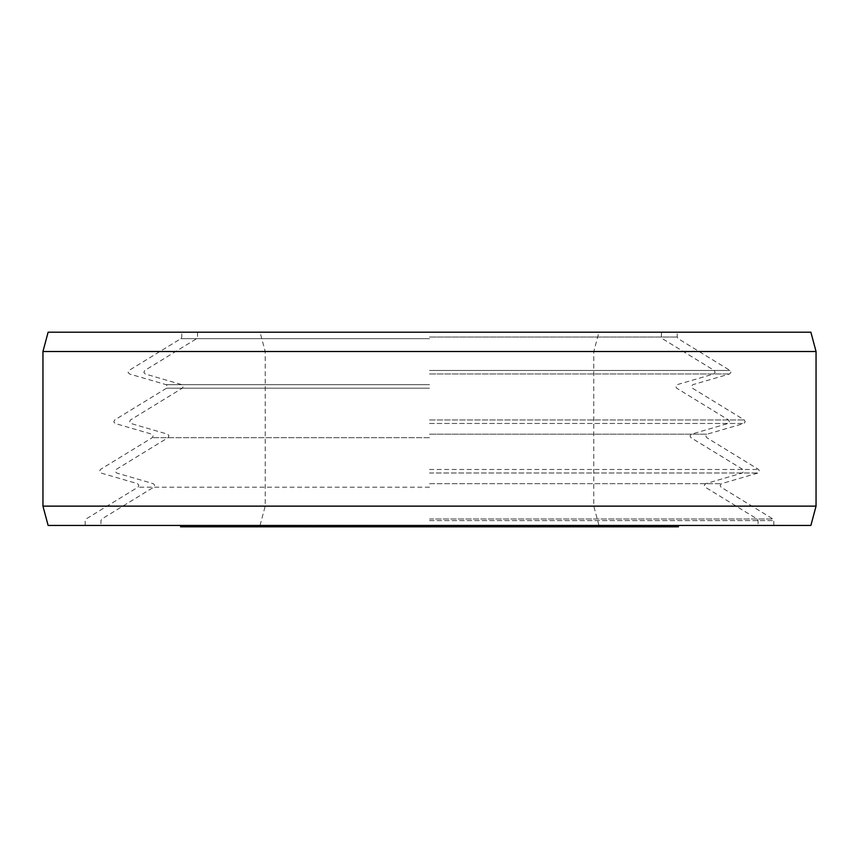 <?xml version="1.0" encoding="UTF-8"?>
<svg xmlns="http://www.w3.org/2000/svg" width="859" height="859" viewBox="0 0 859 859"><rect width="100%" height="100%" fill="white"/><g stroke="black" fill="none" stroke-linecap="round" stroke-linejoin="round"><path stroke-width="0.64" stroke-dasharray="4.29 3.22" d="M259.235 525.461L300.253 525.461L259.235 525.461L259.235 526.814L678.406 526.814M259.826 525.461L259.826 526.814L259.235 526.814M48.125 525.461L810.875 525.461M226.379 525.461L180.594 525.461L226.379 525.461L226.379 526.814L198.515 526.814L259.826 526.814M297.622 525.461L323.897 525.461L297.622 525.461L297.622 526.814M327.612 525.461L363.067 525.461L327.612 525.461L327.612 526.814L360.995 526.814L322.49 526.814L327.612 526.814L327.612 525.461M249.54 525.461L211.593 525.461L249.54 525.461L249.54 526.814M285.403 525.461L253.749 525.461L285.403 525.461L285.403 526.814L285.392 525.461M322.297 525.461L326.366 525.461L320.128 525.461L322.297 525.461L322.297 526.814M406.275 525.461L366.707 525.461L406.275 525.461L406.275 526.814M503.642 525.461L468.499 525.461L505.135 525.461L501.624 525.461L503.642 525.461L503.642 526.814M429.972 525.461L463.753 525.461L424.475 525.461L429.972 525.461L429.972 526.814M538.325 525.461L558.651 525.461L524.967 525.461L538.325 525.461L538.325 526.814L524.967 526.814L538.325 526.814M546.292 525.461L552.659 525.461L546.292 525.461L546.292 526.814L552.659 526.814L546.292 526.814M588.2 525.461L563.032 525.461L588.2 525.461L588.2 526.814M617.288 525.461L641.308 525.461L596.533 525.461L617.288 525.461L617.288 526.814M667.529 525.461L618.63 525.461L667.529 525.461L667.529 526.814M381.095 525.461L404.159 525.461L359.653 525.461L381.095 525.461L381.095 526.814M439.153 525.461L411.633 525.461L448.398 525.461L439.153 525.461L439.153 526.814M459.06 525.461L493.141 525.461L459.06 525.461L459.06 526.814L459.093 525.461M516.688 525.461L545.766 525.461L495.418 525.461L517.859 525.461L511.556 525.461L516.688 525.461L516.688 526.814M598.122 525.461L558.973 525.461L598.122 525.461L598.122 526.814M567.144 525.461L539.141 525.461L567.144 525.461L567.144 526.814M499.562 525.461L475.22 525.461L499.562 525.461L499.562 526.814L475.22 526.814L499.562 526.814M483.252 525.461L504.147 525.461L480.041 525.461L483.252 525.461L483.252 526.814L504.147 526.814L483.252 526.814M625.932 525.461L602.009 525.461L625.932 525.461L625.932 526.814L635.832 526.814L602.009 526.814L625.932 526.814M418.065 525.461L433.688 525.461L418.065 525.461L418.065 526.814L433.688 526.814L418.065 526.814M488.599 525.461L463.602 525.461L488.599 525.461L488.599 526.814L463.602 526.814L488.599 526.814M572.405 525.461L593.15 525.461L563.955 525.461L572.405 525.461L572.405 526.814L593.15 526.814L572.405 526.814M48.125 332.186L810.875 332.186M816.05 351.514L42.95 351.514M42.95 506.134L816.05 506.134M198.515 525.461L198.515 526.814M222.878 525.461L222.878 526.814L226.379 526.814M180.594 526.814L222.878 526.814M215.555 525.461L215.555 526.814L189.334 526.814L215.555 526.814M226.046 525.461L226.046 526.814L198.955 526.814L226.046 526.814M236.869 525.461L236.869 526.814M233.38 525.461L233.38 526.814M244.224 526.814L223.748 526.814L244.224 526.814L244.224 525.461M258.806 526.814L237.116 526.814L258.806 526.814L258.806 525.461M282.386 526.814L268.684 526.814L282.386 526.814L282.386 525.461M300.317 526.814L285.124 526.814L300.317 526.814L300.317 525.461M633.255 526.814L661.355 526.814L633.255 526.814L633.255 525.461M448.387 526.814L439.196 526.814L448.398 526.814L448.387 525.461L448.398 526.814M439.239 526.814L439.239 525.461M411.633 526.814L411.633 525.461L411.644 526.814M493.12 526.814L493.141 525.461L493.12 526.814M254.404 525.461L254.404 526.814M232.51 525.461L232.51 526.814M268.985 525.461L268.985 526.814M264.121 525.461L264.121 526.814M291.384 525.461L291.384 526.814M276.598 525.461L276.598 526.814M303.334 525.461L303.334 526.814M326.366 525.461L326.366 526.814M324.197 525.461L324.197 526.814M360.952 525.461L360.952 526.814M358.171 525.461L358.171 526.814M354.209 525.461L354.209 526.814M346.467 525.461L346.467 526.814M341.839 525.461L341.839 526.814M337.737 525.461L337.737 526.814M332.97 525.461L332.97 526.814M329.931 525.461L329.931 526.814M327.419 525.461L327.419 526.814M322.458 525.461L322.458 526.814M349.506 525.461L349.506 526.814M347.648 525.461L347.648 526.814M344.416 525.461L344.416 526.814M340.636 525.461L340.636 526.814M332.905 525.461L332.905 526.814M329.792 525.461L329.792 526.814M327.88 525.461L327.88 526.814M327.15 525.461L327.15 526.814M332.573 525.461L332.573 526.814M334.763 525.461L334.763 526.814M337.469 525.461L337.469 526.814M340.712 525.461L340.712 526.814M344.48 525.461L344.48 526.814M352.222 525.461L352.222 526.814M355.325 525.461L355.325 526.814M357.247 525.461L357.247 526.814M357.119 525.461L357.119 526.814M354.466 525.461L354.466 526.814M346.725 525.461L346.725 526.814M344.749 525.461L344.749 526.814M411.525 525.461L411.525 526.814M398.812 525.461L398.812 526.814M391.543 525.461L391.543 526.814M373.568 525.461L373.568 526.814M378.83 525.461L378.83 526.814M373.375 525.461L373.375 526.814M432.227 525.461L432.227 526.814M461.165 525.461L461.165 526.814M452.908 525.461L452.908 526.814M501.624 525.461L501.624 526.814M503.181 525.461L503.181 526.814M504.931 525.461L504.931 526.814M505.135 525.461L505.135 526.814M503.986 525.461L503.986 526.814L503.943 525.461M502.408 525.461L502.408 526.814M498.821 525.461L498.821 526.814M494.569 525.461L494.569 526.814M489.888 525.461L489.888 526.814M508.807 525.461L508.807 526.814M507.229 525.461L507.229 526.814M500.185 525.461L500.185 526.814M480.041 525.461L480.041 526.814M496.974 525.461L496.974 526.814M499.874 525.461L499.874 526.814M502.118 525.461L502.118 526.814M503.696 525.461L503.696 526.814M504.147 525.461L504.147 526.814M502.622 525.461L502.622 526.814M498.875 525.461L498.875 526.814M499.358 525.461L499.358 526.814M498.037 525.461L498.037 526.814M495.589 525.461L495.589 526.814M478.667 525.461L478.667 526.814M475.22 525.461L475.22 526.814M492.153 525.461L492.153 526.814M495.052 525.461L495.052 526.814M497.297 525.461L497.297 526.814M556.686 525.461L556.686 526.814M543.339 525.461L543.339 526.814M526.857 525.461L526.857 526.814M550.211 525.461L550.211 526.814M552.659 525.461L552.659 526.814M548.751 525.461L548.751 526.814M591.84 525.461L591.84 526.814M587.524 525.461L587.524 526.814M582.993 525.461L582.993 526.814M578.945 525.461L578.945 526.814M574.768 525.461L574.768 526.814M568.293 525.461L568.293 526.814M565.276 525.461L565.276 526.814M563.568 525.461L563.568 526.814M605.284 525.461L605.284 526.814M600.967 525.461L600.967 526.814M601.998 525.461L601.998 526.814L602.009 525.461M601.01 525.461L601.01 526.814M598.723 525.461L598.723 526.814M592.248 525.461L592.248 526.814M588.791 525.461L588.791 526.814M585.462 525.461L585.462 526.814M582.273 525.461L582.273 526.814M579.213 525.461L579.213 526.814M570.451 525.461L570.451 526.814M568.83 525.461L568.83 526.814M568.518 525.461L568.518 526.814M569.506 525.461L569.506 526.814M571.793 525.461L571.793 526.814M578.268 525.461L578.268 526.814M581.726 525.461L581.726 526.814M585.054 525.461L585.054 526.814M640.846 525.461L640.846 526.814M639.182 525.461L639.182 526.814M636.208 525.461L636.208 526.814M625.502 525.461L625.502 526.814M621.336 525.461L621.336 526.814M612.048 525.461L612.048 526.814M608.226 525.461L608.226 526.814M604.532 525.461L604.532 526.814M599.765 525.461L599.765 526.814M597.499 525.461L597.499 526.814M596.533 525.461L596.533 526.814M597.005 525.461L597.005 526.814M598.669 525.461L598.669 526.814M601.644 525.461L601.644 526.814M629.035 525.461L629.035 526.814M633.802 525.461L633.802 526.814M622.711 525.461L622.711 526.814M619.382 525.461L619.382 526.814M615.924 525.461L615.924 526.814M605.219 525.461L605.219 526.814M602.964 525.461L602.964 526.814M602.374 525.461L602.374 526.814M604.049 525.461L604.049 526.814M608.816 525.461L608.816 526.814M611.919 525.461L611.919 526.814M615.13 525.461L615.13 526.814M618.469 525.461L618.469 526.814M621.916 525.461L621.916 526.814M632.632 525.461L632.632 526.814M634.887 525.461L634.887 526.814M635.832 525.461L635.832 526.814M635.477 525.461L635.477 526.814M636.991 525.461L636.991 526.814M630.871 525.461L630.871 526.814M627.371 525.461L627.371 526.814M651.798 525.461L651.798 526.814M621.25 525.461L621.25 526.814M618.63 525.461L618.63 526.814M639.611 525.461L639.611 526.814M294.862 525.461L294.862 526.814M299.286 525.461L299.286 526.814M295.238 525.461L295.238 526.814M294.884 525.461L294.884 526.814M293.241 525.461L293.241 526.814M288.817 525.461L288.817 526.814M286.036 525.461L286.036 526.814M282.708 525.461L282.708 526.814M280.292 525.461L280.292 526.814M279.175 525.461L279.175 526.814M278.23 525.461L278.23 526.814M279.315 525.461L279.315 526.814M280.968 525.461L280.968 526.814M288.517 525.461L288.517 526.814M290.353 525.461L290.353 526.814M291.061 525.461L291.061 526.814M290.288 525.461L290.288 526.814M287.486 525.461L287.486 526.814M283.771 525.461L283.771 526.814M278.584 525.461L278.584 526.814M274.515 525.461L274.515 526.814M270.274 525.461L270.274 526.814M264.368 525.461L264.368 526.814M261.243 525.461L261.243 526.814M300.221 525.461L300.221 526.814M300.253 525.461L300.253 526.814M298.986 525.461L298.986 526.814M295.861 525.461L295.861 526.814M292.178 525.461L292.178 526.814M288.667 525.461L288.667 526.814M284.597 525.461L284.597 526.814M279.411 525.461L279.411 526.814M276.426 525.461L276.426 526.814M274.193 525.461L274.193 526.814M272.69 525.461L272.69 526.814M273.387 525.461L273.387 526.814M275.224 525.461L275.224 526.814M277.607 525.461L277.607 526.814M282.031 525.461L282.031 526.814M284.426 525.461L284.426 526.814M285.51 525.461L285.51 526.814M285.306 525.461L285.306 526.814M283.631 525.461L283.631 526.814M280.474 525.461L280.474 526.814M277.135 525.461L277.135 526.814M273.634 525.461L273.634 526.814M267.729 525.461L267.729 526.814M265.345 525.461L265.345 526.814M264.808 525.461L264.808 526.814M265.753 525.461L265.753 526.814M261.329 525.461L261.329 526.814M302.432 525.461L302.432 526.814M323.897 525.461L323.897 526.814M315.425 525.461L315.425 526.814M307.415 525.461L307.415 526.814M359.255 525.461L359.255 526.814M360.995 525.461L360.995 526.814M322.49 525.461L322.49 526.814M354.133 525.461L354.133 526.814M328.514 525.461L328.514 526.814M330.253 525.461L330.253 526.814M390.319 525.461L390.319 526.814M395.731 525.461L395.731 526.814M365.064 525.461L365.064 526.814M359.653 525.461L359.653 526.814M379.291 525.461L379.291 526.814M368.082 525.461L368.082 526.814M373.493 525.461L373.493 526.814M382.717 525.461L382.717 526.814M398.748 525.461L398.748 526.814M404.159 525.461L404.159 526.814M384.703 525.461L384.703 526.814M433.634 525.461L433.634 526.814L433.655 525.461M433.72 525.461L433.72 526.814M433.698 525.461L433.698 526.814L433.688 525.461M460.649 525.461L460.649 526.814M459.468 525.461L459.468 526.814M460.564 525.461L460.564 526.814M462.754 525.461L462.754 526.814M471.978 525.461L471.978 526.814M477.572 525.461L477.572 526.814L477.54 525.461M482.608 525.461L482.608 526.814M485.84 525.461L485.84 526.814M488.352 525.461L488.352 526.814M489.78 525.461L489.78 526.814M491.563 525.461L491.563 526.814M492.744 525.461L492.744 526.814M491.638 525.461L491.638 526.814M489.458 525.461L489.458 526.814M485.475 525.461L485.475 526.814M480.235 525.461L480.235 526.814M474.64 525.461L474.64 526.814L474.662 525.461M469.594 525.461L469.594 526.814M466.362 525.461L466.362 526.814M463.86 525.461L463.86 526.814M462.432 525.461L462.432 526.814M463.753 525.461L463.753 526.814M463.602 525.461L463.602 526.814M464.987 525.461L464.987 526.814M466.942 525.461L466.942 526.814M471.602 525.461L471.602 526.814M479.354 525.461L479.354 526.814M483.692 525.461L483.692 526.814M486.044 525.461L486.044 526.814M488.449 525.461L488.449 526.814M487.225 525.461L487.225 526.814M485.271 525.461L485.271 526.814M480.6 525.461L480.6 526.814M472.858 525.461L472.858 526.814M468.52 525.461L468.52 526.814M466.158 525.461L466.158 526.814M540.633 525.461L540.633 526.814M545.766 525.461L545.766 526.814M522.132 525.461L522.132 526.814M511.556 525.461L511.556 526.814M517.859 525.461L517.859 526.814M495.418 525.461L495.418 526.814M500.55 525.461L500.55 526.814M524.495 525.461L524.495 526.814M529.627 525.461L529.627 526.814M522.981 525.461L522.981 526.814M545.529 525.461L545.529 526.814M562.334 525.461L562.334 526.814M544.402 525.461L544.402 526.814M542.813 525.461L542.813 526.814M539.141 525.461L539.141 526.814M540.719 525.461L540.719 526.814M562.774 525.461L562.774 526.814M567.831 525.461L567.831 526.814M560.702 525.461L560.702 526.814M559.757 525.461L559.757 526.814M565.351 525.461L565.351 526.814M570.333 525.461L570.333 526.814M575.691 525.461L575.691 526.814M579.589 525.461L579.589 526.814M583.304 525.461L583.304 526.814M585.731 525.461L585.731 526.814M589.274 525.461L589.274 526.814M594.331 525.461L594.331 526.814M596.404 525.461L596.404 526.814M597.349 525.461L597.349 526.814M597.606 525.461L597.606 526.814M595.609 525.461L595.609 526.814M591.754 525.461L591.754 526.814M586.772 525.461L586.772 526.814M581.403 525.461L581.403 526.814L581.371 525.461M577.516 525.461L577.516 526.814M573.791 525.461L573.791 526.814M571.375 525.461L571.375 526.814M567.015 525.461L567.015 526.814M564.384 525.461L564.384 526.814M570.945 525.461L570.945 526.814M575.058 525.461L575.058 526.814M584.7 525.461L584.7 526.814M588.941 525.461L588.941 526.814M592.066 525.461L592.066 526.814M593.15 525.461L593.15 526.814M592.721 525.461L592.721 526.814M590.09 525.461L590.09 526.814M586.149 525.461L586.149 526.814M582.048 525.461L582.048 526.814M575.734 525.461L575.734 526.814M568.164 525.461L568.164 526.814M565.039 525.461L565.039 526.814M563.955 525.461L563.955 526.814M429.5 520.629L773.841 520.629L429.5 520.629M429.5 518.986L772.917 518.986L429.5 518.986M429.5 487.171L137.988 487.171L429.5 487.171M429.5 483.671L721.474 483.671L429.5 483.671M429.5 472.987L758.153 472.987L429.5 472.987M429.5 469.476L758.615 469.476L429.5 469.476M429.5 437.671L152.29 437.671L429.5 437.671M429.5 434.171L707.182 434.171L429.5 434.171M429.5 423.476L743.851 423.476L429.5 423.476M429.5 419.976L744.324 419.976L429.5 419.976M429.5 388.171L166.582 388.171L429.5 388.171M429.5 384.66L166.109 384.66L429.5 384.66M429.5 373.976L729.559 373.976L429.5 373.976M429.5 370.476L730.032 370.476L429.5 370.476M429.5 338.661L180.873 338.661L429.5 338.661M429.5 337.018L677.203 337.018L429.5 337.018M661.43 332.186L661.43 337.018L662.353 338.661L714.259 370.476L715.171 372.355L713.786 373.976L677.117 384.66L675.743 386.282L676.645 388.171L728.55 419.976L729.463 421.855L728.088 423.476L691.409 434.171L690.035 435.792L690.947 437.671L742.852 469.476L743.754 471.366L742.38 472.987L705.711 483.671L704.326 485.292L705.239 487.171L757.144 518.986L758.067 520.629L758.067 525.461M197.57 332.186L197.57 337.018L196.647 338.661L144.742 370.476L143.84 372.398L145.214 373.976L181.883 384.66L183.257 386.239L182.355 388.171L130.45 419.976L129.548 421.898L130.912 423.476L167.591 434.171L168.955 435.749L168.053 437.671L116.148 469.476L115.246 471.408L116.62 472.987L153.289 483.671L154.663 485.249L153.761 487.171L101.856 518.986L100.933 520.629L100.933 525.461M598.959 525.461L593.784 506.134L593.784 351.514L598.959 332.186M260.041 525.461L265.216 506.134L265.216 351.514L260.041 332.186M773.841 525.461L773.841 520.629L772.917 518.986L721.012 487.171L720.1 485.292L721.474 483.671L758.153 472.987L759.528 471.366L758.615 469.476L706.71 437.671L705.808 435.792L707.182 434.171L743.851 423.476L745.236 421.855L744.324 419.976L692.418 388.171L691.506 386.282L692.891 384.66L729.559 373.976L730.934 372.355L730.032 370.476L678.127 338.661L677.203 337.018L677.203 332.186M85.159 525.461L85.159 520.629L86.083 518.986L137.988 487.171L138.89 485.249L137.526 483.671L100.847 472.987L99.483 471.408L100.385 469.476L152.29 437.671L153.192 435.749L151.818 434.171L115.149 423.476L113.775 421.898L114.676 419.976L166.582 388.171L167.484 386.239L166.109 384.66L129.441 373.976L128.066 372.398L128.968 370.476L180.873 338.661L181.797 337.018L181.797 332.186"/><path stroke-width="1.29" d="M180.594 525.461L180.594 526.814L183.214 526.814L183.214 525.461M189.334 525.461L189.334 526.814L183.214 526.814M192.835 525.461L192.835 526.814L189.334 526.814M198.955 525.461L198.955 526.814L192.835 526.814M201.575 525.461L201.575 526.814L198.955 526.814M678.406 525.461L678.406 526.814L201.575 526.814M211.593 525.461L211.593 526.814M215.233 525.461L215.233 526.814M223.748 525.461L223.748 526.814M228.612 525.461L228.612 526.814M237.116 525.461L237.116 526.814M240.756 525.461L240.756 526.814M253.749 525.461L253.749 526.814M258.226 525.461L258.226 526.814M268.684 525.461L268.684 526.814M274.665 525.461L274.665 526.814M285.124 525.461L285.124 526.814M289.612 525.461L289.612 526.814M309.315 525.461L309.315 526.814M320.128 525.461L320.128 526.814M362.605 525.461L362.605 526.814M357.645 525.461L357.645 526.814M363.067 525.461L363.067 526.814M321.663 525.461L321.663 526.814M322.05 525.461L322.05 526.814M324.176 525.461L324.176 526.814M326.946 525.461L326.946 526.814M330.919 525.461L330.919 526.814M338.661 525.461L338.661 526.814M343.289 525.461L343.289 526.814M347.39 525.461L347.39 526.814M352.147 525.461L352.147 526.814M354.66 525.461L354.66 526.814M366.707 525.461L366.707 526.814M374.878 525.461L374.878 526.814M394.464 525.461L394.464 526.814M402.13 525.461L402.13 526.814M410.301 525.461L410.301 526.814M416.969 525.461L416.969 526.814M424.475 525.461L424.475 526.814M427.063 525.461L427.063 526.814M435.309 525.461L435.309 526.814M456.043 525.461L456.043 526.814M458.244 525.461L458.244 526.814M463.753 525.461L463.753 526.814M468.499 525.461L468.499 526.814M479.279 525.461L479.279 526.814M500.668 525.461L500.668 526.814M504.888 525.461L504.888 526.814M507.766 525.461L507.766 526.814M509.527 525.461L509.527 526.814M509.731 525.461L509.731 526.814M558.651 525.461L558.651 526.814M526.932 525.461L526.932 526.814M521.853 525.461L521.853 526.814M524.967 525.461L524.967 526.814M563.032 525.461L563.032 526.814M563.934 525.461L563.934 526.814M566.135 525.461L566.135 526.814M574.896 525.461L574.896 526.814M578.536 525.461L578.536 526.814M582.316 525.461L582.316 526.814M587.524 525.461L587.524 526.814M591.572 525.461L591.572 526.814M595.749 525.461L595.749 526.814M602.223 525.461L602.223 526.814M605.23 525.461L605.23 526.814M606.948 525.461L606.948 526.814M607.485 525.461L607.485 526.814M633.308 525.461L633.308 526.814M629.615 525.461L629.615 526.814M638.087 525.461L638.087 526.814M640.352 525.461L640.352 526.814M641.308 525.461L641.308 526.814M612.349 525.461L612.349 526.814M616.515 525.461L616.515 526.814M620.563 525.461L620.563 526.814M625.803 525.461L625.803 526.814M657.425 525.461L657.425 526.814M661.355 525.461L661.355 526.814M674.476 525.461L674.476 526.814M311.065 525.461L311.065 526.814M319.076 525.461L319.076 526.814M466.738 525.461L466.738 526.814M519.051 525.461L519.051 526.814M558.973 525.461L558.973 526.814M559.499 525.461L559.499 526.814M561.496 525.461L561.496 526.814M816.05 506.134L810.875 525.461L48.125 525.461L42.95 506.134L816.05 506.134L816.05 351.514L42.95 351.514L42.95 506.134M816.05 351.514L810.875 332.186L48.125 332.186L42.95 351.514"/></g></svg>
